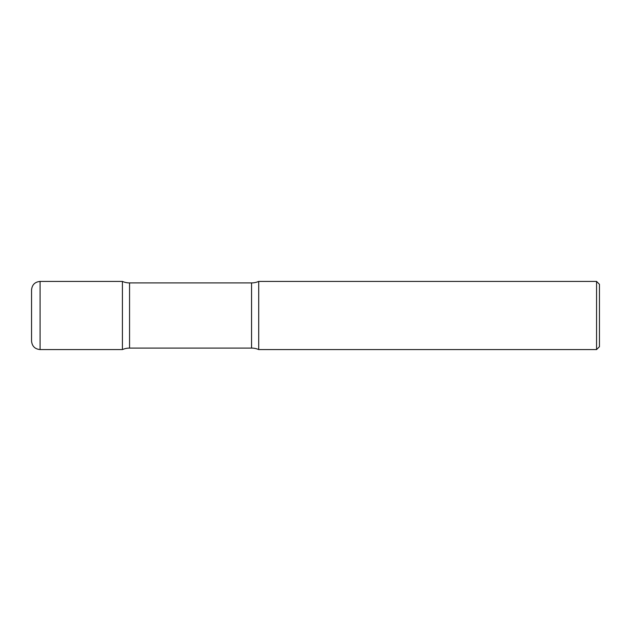 <?xml version="1.0" encoding="UTF-8"?>
<svg xmlns="http://www.w3.org/2000/svg" width="631" height="631" viewBox="0 0 631 631"><rect width="100%" height="100%" fill="white"/><g stroke="black" fill="none" stroke-linecap="round" stroke-linejoin="round"><path stroke-width="0.95" d="M31.55 289.952L31.55 341.048L31.55 289.952C32.055 284.778 34.894 281.931 40.076 281.426L40.076 349.574L122.414 349.574L122.414 281.426L122.414 349.574A18.031 18.031 0 0 1 129.56 348.091L129.56 282.909L251.556 282.909A18.031 18.031 0 0 0 258.71 281.426L258.71 349.574L258.71 281.426L596.563 281.426L596.563 349.574L258.71 349.574A18.031 18.031 0 0 0 251.556 348.091L129.56 348.091M596.563 281.426L599.45 284.313L599.45 346.687L596.563 349.574M40.076 281.426L122.414 281.426A18.031 18.031 0 0 0 129.56 282.909M251.556 348.091L251.556 282.909M40.076 349.574C34.894 349.069 32.055 346.222 31.55 341.048"/></g></svg>
